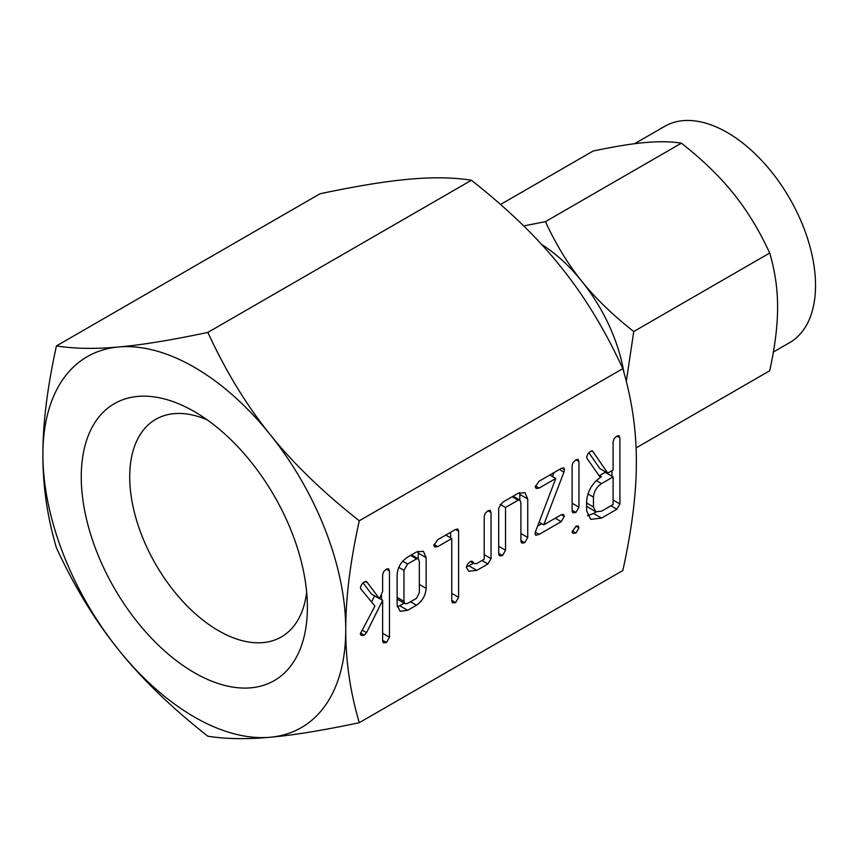 <?xml version="1.0" encoding="UTF-8"?>
<svg xmlns="http://www.w3.org/2000/svg" width="858" height="858" viewBox="0 0 858 858"><rect width="100%" height="100%" fill="white"/><g stroke="black" fill="none" stroke-linecap="round" stroke-linejoin="round"><path stroke-width="1.29" d="M575.986 526.19L578.099 525.879L578.946 527.895L575.986 533.086L572.951 533.301L572.125 531.842L575.986 526.19L578.946 527.895M577.917 459.309L578.946 461.475L578.946 507.196L575.933 512.419L572.93 512.805L572.125 511.143L572.125 465.422L572.93 462.752L575.933 459.695L578.195 459.448M539.135 534.405L535.671 535.285L535.038 533.719L535.51 531.628L555.77 478.474L539.135 488.084L536.229 488.438L535.22 486.894L539.135 481.177L561.229 468.425L563.845 467.889L564.467 469.605L563.931 472.114L543.736 524.849L561.229 514.757L563.491 514.446L564.296 516.43L561.229 521.653L539.135 534.405L535.317 532.196M502.552 555.523L499.571 555.877L498.712 554.204L498.712 508.065L502.616 502.262L518.06 493.35L524.935 492.631L527.734 499.002L527.734 537.451L524.742 542.717L521.761 543.06L520.903 541.377L520.903 502.767L519.937 500.16L518.135 500.203L505.544 507.475L505.544 550.246L502.552 555.523L498.712 553.313M490.004 510.306L491.033 512.494L491.033 558.633L487.955 563.953L476.823 570.377L468.8 571.224L466.334 567.395L467.599 564.038L470.356 561.497L472.318 561.411L474.174 563.642L476.919 563.427L484.202 559.223L484.202 516.452L485.338 513.116L488.041 510.682L490.24 510.424M437.741 546.621L434.77 546.932L433.794 545.452L437.719 539.736L455.512 529.461L457.85 529.021L458.601 531.209L458.601 597.34L455.609 602.584L452.584 602.927L451.769 601.265L451.769 538.524L437.741 546.621L433.966 544.444M407.657 610.317L400.128 611.304L397.136 605.147L397.136 574.41C397.919 566.859 401.426 561.089 407.657 557.089L416.495 551.994L423.369 551.276L426.158 557.646L426.158 588.384C425.547 595.538 422.318 601.147 416.495 605.212L407.657 610.317L399.71 605.727L397.275 606.863M345.753 629.547C345.656 660.639 350.161 691.687 359.277 722.693C323.08 730.373 293.329 735.231 270.034 737.258A214.146 123.638 -120 0 0 345.753 629.547A214.146 123.638 -120 0 0 270.034 434.405A214.146 123.638 -120 0 0 194.326 367.267A214.146 123.638 -120 0 0 118.608 346.986A214.146 123.638 -120 0 0 42.9 454.697A214.146 123.638 -120 0 0 118.608 649.838A214.146 123.638 -120 0 0 194.326 716.977A214.146 123.638 -120 0 0 270.034 737.258C246.664 739.392 225.933 739.049 207.851 736.218C171.654 707.786 141.902 678.989 118.608 649.838C95.238 620.935 74.517 586.936 56.424 547.844C47.308 516.988 42.803 485.939 42.9 454.697C42.803 423.713 47.319 387.462 56.424 345.935C74.399 348.777 95.131 349.131 118.608 346.986C141.795 344.959 171.546 340.1 207.851 332.411C225.826 371.375 246.557 405.373 270.034 434.405C293.221 463.417 322.973 492.213 359.277 520.785C350.161 562.162 345.656 598.412 345.753 629.547M359.277 520.785L622.833 368.629C631.938 399.624 636.454 430.673 636.357 461.765C636.454 492.9 631.949 529.15 622.833 570.527L359.277 722.693M388.427 568.704L389.457 570.892L389.457 637.237L386.465 642.503L383.44 642.835L382.625 641.194L382.625 600.289L366.559 632.657L364.275 635.22L361.272 635.531L360.306 633.869L374.946 606.027L360.778 588.878L360.392 587.569L361.647 584.395L364.435 581.799L367.074 582.228L379.472 598.67L382.625 591.484L382.625 574.849L383.762 571.514L386.465 569.079L388.663 568.822M366.302 581.488L367.074 582.228L365.562 581.359M618.897 435.66L619.916 437.827L619.916 503.946L616.881 509.234L601.533 518.093L590.722 519.347L586.625 510.907L586.625 501.04C587.794 490.497 592.728 482.4 601.437 476.758L600.289 477.413L587.194 458.644L586.625 457.089L587.859 453.828L590.636 451.201L592.739 451.308L607.732 473.123L613.095 470.023L613.095 441.87L614.21 438.502L616.934 436.025L619.165 435.789M592.095 450.761L592.739 451.308L591.827 450.782M194.326 672.683A159.899 92.321 -120 0 0 307.389 607.4A159.899 92.321 -120 0 0 194.326 411.572L194.326 411.572A159.899 92.321 -120 0 0 81.263 476.844A159.899 92.321 -120 0 0 194.326 672.683M207.175 419.83A125.633 72.533 -120 0 0 156.885 418.693A125.633 72.533 -120 0 0 136.175 518.972A125.633 72.533 -120 0 0 218.554 630.716A125.633 72.533 -120 0 0 282.496 636.261A125.633 72.533 -120 0 0 306.66 592.149M622.833 368.629C604.858 329.665 584.126 295.667 560.649 266.623C537.462 237.612 507.711 208.826 471.407 180.244C453.432 177.402 432.711 177.059 409.223 179.204C386.036 181.231 356.284 186.089 319.98 193.779L56.424 345.935M471.407 180.244L207.851 332.411M773.39 352.016L789.66 342.621A124.893 72.104 -120 0 0 808.804 242.546A124.893 72.104 -120 0 0 727.209 132.486A124.893 72.104 -120 0 0 664.768 126.308L634.62 143.715M636.078 447.93L769.701 370.774C775.01 346.632 777.638 325.493 777.595 307.346C777.648 289.125 775.021 271.021 769.701 253.024C759.201 230.298 747.104 210.467 733.44 193.543C719.851 176.544 702.509 159.749 681.391 143.168C670.892 141.516 658.794 141.313 645.13 142.557C631.542 143.747 614.199 146.579 593.082 151.051L500.557 204.472M623.873 372.243A124.893 72.104 -120 0 0 581.713 281.145A124.893 72.104 -120 0 0 541.527 244.391M523.68 225.933L545.441 221.654C555.952 244.391 568.039 264.221 581.713 281.145C595.291 298.144 612.644 314.94 633.751 331.52L769.701 253.024M633.751 331.52L626.308 381.327M545.441 221.654L681.391 143.168M363.02 582.807L371.514 594.079L379.472 598.67M386.39 569.122L389.457 570.892M381.51 594.026L381.51 599.645M382.625 633.301L389.457 637.237M382.625 640.293L386.465 642.503M379.536 598.509L382.625 600.289M374.603 595.86L371.578 601.951M362.248 630.169L366.559 632.657M360.467 633.022L364.275 635.22M418.093 551.19L418.211 553.056L426.158 557.646M418.211 553.056L418.211 558.73M419.337 584.448L426.158 588.384M410.521 601.769L416.495 605.212M404.129 603.174L399.71 605.727M407.593 564.028L403.968 570.313L403.968 601.361L405.03 603.7L407.593 603.453L416.559 598.273L419.337 592.481L419.337 561.443L418.382 558.826L416.559 558.848L407.593 564.028L402.681 561.186M398.82 567.331L403.968 570.313M410.585 555.405L416.559 558.848M397.136 597.415L403.968 601.361M455.544 529.45L458.601 531.209M450.643 532.271L450.643 537.88M451.769 593.393L458.601 597.34M451.769 600.375L455.609 602.584M445.795 535.07L451.769 538.524M473.391 563.191L468.876 565.787L476.823 570.377M468.876 565.787L466.387 566.956M471.364 561.175L473.23 562.247M487.966 510.724L491.033 512.494M484.202 554.697L491.033 558.633M481.971 560.51L487.955 563.953M519.669 492.556L519.787 494.423L527.734 499.002M519.787 494.423L519.787 500.064M520.903 533.504L527.734 537.451M520.903 540.497L524.742 542.717M512.162 496.761L518.135 500.203M500.075 504.322L505.544 507.475M498.712 546.299L505.544 550.246M549.796 475.032L555.77 478.474M535.381 485.918L539.135 488.084M561.851 468.103L564.467 469.605M559.384 469.498L563.931 472.114M554.053 472.576L552.509 476.598M539.114 522.179L543.736 524.849M561.304 514.714L564.296 516.43M555.244 518.2L561.229 521.653M541.763 523.712L537.612 526.104M572.125 510.22L575.933 512.419M575.9 459.716L578.946 461.475M572.125 503.26L578.946 507.196M572.265 530.941L575.986 533.086M598.745 475.203L601.437 476.758M588.824 452.595L599.785 468.532L607.732 473.123M616.87 436.057L619.916 437.827M611.969 470.667L611.969 476.276M613.095 500.01L619.916 503.946M610.907 505.78L616.881 509.234M596.181 512.001L593.575 513.502L601.533 518.093M593.575 513.502L587.473 515.701M586.625 506.241L595.677 511.754L601.512 511.207L613.095 504.525L613.095 476.919L601.512 483.612C596.685 486.808 594.004 491.302 593.457 497.093L593.457 506.971L595.677 511.754M613.095 476.919L605.147 472.34L599.463 475.611M586.625 503.024L593.457 506.971M587.923 493.897L593.457 497.093M596.321 480.609L601.512 483.612M418.382 558.826L411.518 554.858M405.03 603.7L397.082 599.109M474.174 563.642L470.42 561.475M519.937 500.16L513.105 496.214"/></g></svg>

